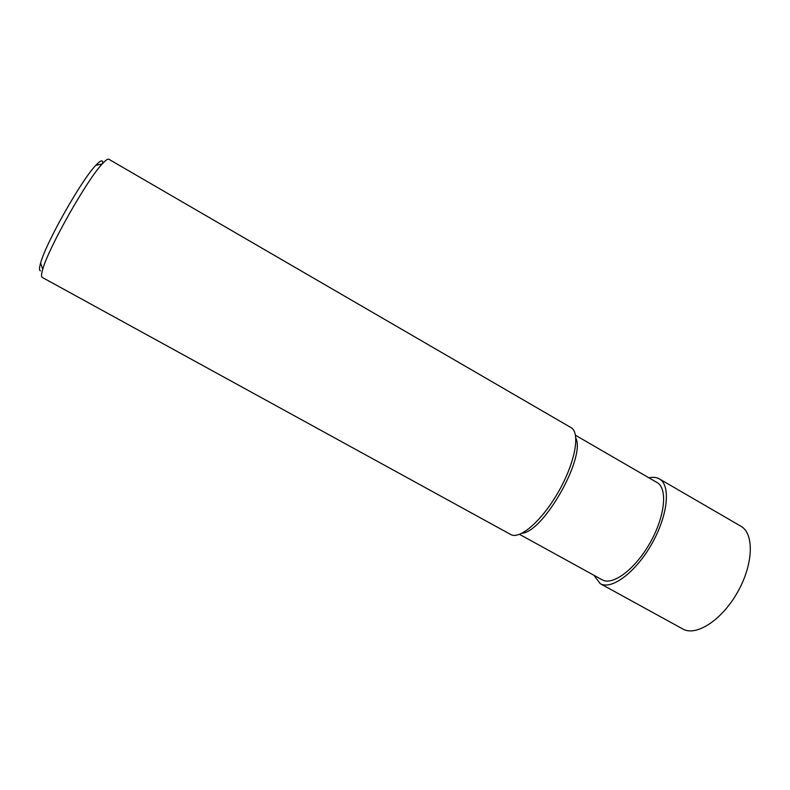 <?xml version="1.0" encoding="UTF-8"?>
<svg xmlns="http://www.w3.org/2000/svg" width="790" height="790" viewBox="0 0 790 790"><rect width="100%" height="100%" fill="white"/><g stroke="black" fill="none" stroke-linecap="round" stroke-linejoin="round"><path stroke-width="1.19" d="M575.476 435.26L657.013 482.512C667.827 488.279 665.17 516.245 650.111 542.74C635.2 569.323 612.625 586.042 602.099 579.771L519.534 534.356M575.821 437.986C585.825 457.272 543.718 531.848 522.042 533.24M570.973 427.568L571.397 427.834C580.364 433.374 575.09 462.476 558.807 491.192C542.631 519.968 520.442 539.511 511.061 534.692L42.196 277.379C41.139 276.776 41.327 274.091 42.749 269.301C48.417 248.06 86.999 179.735 102.246 163.915C105.613 160.222 107.825 158.672 108.882 159.274L570.973 427.568M102.789 163.333C102.967 159.481 100.636 160.133 95.797 165.317C81.41 180.061 45.81 243.113 40.616 263.05C39.184 267.968 39.135 270.555 40.458 270.822M648.955 477.841C652.975 476.884 656.421 477.219 659.304 478.859L740.832 526.199C754.332 533.497 753.522 564.129 737.593 592.135C721.833 620.239 696.03 636.76 682.807 628.978L600.153 583.613L593.942 575.278M659.304 478.859C670.927 485.05 668.103 515.149 651.869 543.737C635.782 572.404 611.47 590.367 600.153 583.613M40.616 263.05L42.749 269.301M95.797 165.317L102.246 163.915"/></g></svg>
